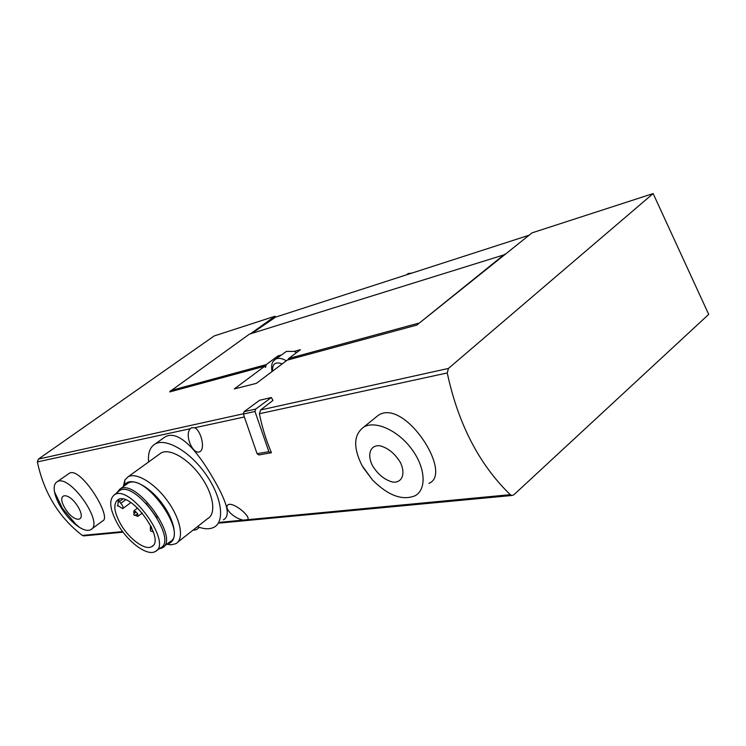 <?xml version="1.0" encoding="UTF-8"?>
<svg xmlns="http://www.w3.org/2000/svg" width="746" height="746" viewBox="0 0 746 746"><rect width="100%" height="100%" fill="white"/><g stroke="black" fill="none" stroke-linecap="round" stroke-linejoin="round"><path stroke-width="1.12" d="M117.336 505.956L118.4 505.965L122.689 508.651C123.556 507.504 122.922 505.732 120.777 503.317L118.381 499.988L117.84 505.583M121.02 524.774C129.496 539.255 145.181 550.66 151.587 546.697C166.47 540.449 130.97 490.765 117.952 499.717C112.916 503.811 113.942 512.166 121.02 524.774M118.25 525.063C128.415 542.407 147.167 556.171 155.037 551.62C173.548 544.449 129.963 483.436 114.362 494.822C108.459 499.904 109.755 509.984 118.25 525.063M156.427 550.66L160.25 548.002C179.068 540.663 135.175 479.184 119.304 490.775L117.747 492.052M157.098 517.789L146.104 503.252M159.001 548.87L162.031 547.956C180.905 540.076 136.378 477.682 119.91 489.087L116.656 492.947M163.738 546.622L169.724 541.941C188.738 533.912 144.463 471.808 127.836 483.333L126.456 484.331M167.626 543.582C178.35 542.239 175.981 522.088 162.255 503.671C148.696 485.142 129.496 476.135 124.526 485.301L124.153 486M166.759 544.254L171.31 544.822L175.823 543.685C184.309 539.265 180.896 519.608 167.906 501.498C155.028 483.324 136.285 471.966 128.051 476.815L124.918 479.92L123.239 486.672M177.828 542.109L207.724 518.573C216.489 513.891 213.58 494.3 200.898 476.545C188.328 458.725 169.594 447.898 161.061 452.981L159.448 454.146M197.476 526.639C204.283 529.315 209.859 529.473 214.205 527.133C225.255 521.249 221.683 496.482 205.57 473.906C189.596 451.255 165.836 437.594 155.075 444.029C149.955 447.152 147.801 453.13 148.613 461.97M223.436 519.775C232.827 515.141 223.641 495.335 208.973 471.341C194.38 447.6 177.296 429.603 164.913 437.016L155.075 444.029M91.646 529.026L102.566 520.96C112.758 517.752 80.27 465.588 69.229 473.356L57.041 481.823C54.467 483.399 53.628 486.756 54.523 491.884C55.446 496.696 57.647 501.965 61.125 507.69C66.59 516.391 72.726 522.955 79.524 527.394C84.289 530.313 88.028 531.087 90.714 529.707C104.785 523.776 69.275 473.141 57.041 481.823M194.715 427.756C201.056 430.582 205.448 448.84 199.993 451.582C193.214 455.759 184.001 434.983 190.351 428.708L191.47 427.756L194.715 427.756L244.129 417.033M84.345 535.833L82.302 535.432C58.925 517.379 43.939 492.873 37.356 461.905L38.428 459.079L214.139 335.97L275.022 316.22L275.535 317.153L251.943 333.331M243.019 520.13C238.617 519.076 234.524 516.829 230.719 513.397C226.831 509.341 225.926 506.459 228.015 504.744C233.321 501.601 251.411 516.68 247.588 519.692L220.284 522.293M510.292 494.673C479.202 464.516 458.193 423.942 447.246 372.953L448.43 368.44L653.142 193.568L708.7 314.374L513.808 494.831L511.868 495.484L510.292 494.673L247.588 519.692M259.338 454.874L271.46 452.71C266.098 440.233 262.088 427.244 259.412 413.713L260.596 409.964L272.961 400.415L271.348 397.515L259.636 400.248L244.073 411.671L255.701 409.078L271.348 397.515M428.941 483.352C453.661 473.747 404.537 397.702 378.306 415.289L363.834 427.01C353.613 434.582 353.007 447.413 362.024 465.523L372.524 480.014C388.246 495.652 402.458 500.892 415.158 495.726C426.88 489.376 425.556 467.49 411.568 448.896C397.73 430.218 375.266 420.25 363.834 427.01M169.771 391.911L264.774 366.211L234.291 388.936L256.391 383.341L287.201 360.141L416.846 325.07L532.029 232.855L653.142 193.568M250.507 333.788L275.022 316.22M264.774 366.211L265.427 367.396M281.428 354.965L277.876 355.954L266.275 364.598L265.511 367.368M169.874 391.557L249.481 334.105L504.874 254.591M287.881 359.954L288.721 358.49L300.433 349.678L294.204 351.413L296.582 352.578M417.667 324.417L504.678 254.2M275.535 317.153L529.045 235.242M278.482 357.073L277.876 355.954M285.531 352.028L286.417 351.403L294.204 351.413M407.95 273.726L412.417 272.924M372.599 465.905C378.054 474.54 384.74 479.93 392.666 482.065C402.206 483.184 405.992 473.607 400.164 462.091C394.522 453.158 387.678 447.703 379.63 445.735C370.1 444.961 366.855 454.762 372.599 465.905M65.126 508.408C74.404 523.795 87.506 522.387 77.929 506.637C68.306 490.821 55.549 492.985 65.126 508.408M199.369 527.338L196.487 529.613L195.424 529.93L194.202 529.222M258.797 454.957L257.081 453.699L243.364 414.058L244.073 411.671M270.584 452.962L268.868 451.684L254.983 411.494L255.701 409.078M133.832 512.996L133.888 510.823L137.497 513.407L137.842 516.363L135.893 515.728M134.187 515.066C133.478 515.141 133.478 515.141 134.187 515.066M153.434 532.159L152.482 531.581M150.384 528.858L150.44 526.657L151.205 526.62M150.776 530.928C150.049 530.993 150.049 530.993 150.776 530.928M118.381 499.988L119.546 499.13M37.356 461.905L190.351 428.708M82.302 535.432L122.633 531.59M259.412 413.713L447.246 372.953M260.596 409.964L448.43 368.44M38.428 459.079L243.308 413.788M170.564 390.624L266.275 364.598M288.721 358.49L418.422 323.223M274.024 360.43L275.516 359.19C278.398 357.66 281.988 358.201 286.296 360.822M272.579 371.154C272.159 363.852 275.377 361.428 282.23 363.889M193.718 529.604L194.547 529.529M257.081 453.699L268.868 451.684M243.364 414.058L254.983 411.494M120.777 503.317L125.505 499.839M119.146 501.75L122.745 499.102M152.902 545.671L151.587 546.697M114.362 494.822L119.304 490.775M127.836 483.333L119.91 489.087M167.207 543.909L171.31 544.822M124.526 485.301L124.918 479.92M161.061 452.981L128.051 476.815M219.277 523.095L511.868 495.484M83.524 535.908L123.071 532.178M271.973 371.611C270.602 361.941 273.717 360.989 275.516 359.19L286.417 351.403M406.337 274.892L408.482 273.344M247.681 519.589L247.15 520.018M363.05 467.35L372.524 480.014M79.524 527.394L75.7 524.121L62.328 508.222L54.523 491.884M193.028 530.145L195.424 529.93M138.001 516.241L142.327 512.996M133.888 510.823L137.656 508.017M133.693 514.572L135.837 511.467M137.898 514.19L134.327 515.43M150.44 526.657L151.009 526.219M150.263 530.425L151.624 527.525M153.172 531.376L150.916 531.292M122.838 508.53L130.876 502.59"/></g></svg>
